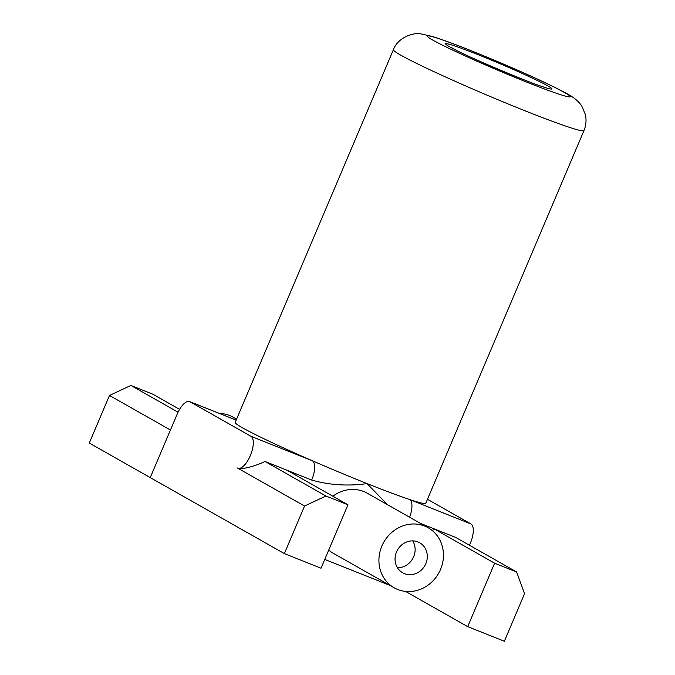 <?xml version="1.0" encoding="UTF-8"?>
<svg xmlns="http://www.w3.org/2000/svg" width="675" height="675" viewBox="0 0 675 675"><rect width="100%" height="100%" fill="white"/><g stroke="black" fill="none" stroke-linecap="round" stroke-linejoin="round"><path stroke-width="1.01" d="M109.477 395.466L89.286 443.045L150.247 477.596L170.438 430.017L109.477 395.466L130.882 385.45L152.879 394.217L179.592 409.354M130.882 385.45L178.065 412.197M404.452 573.64A17.255 15.761 119.5 0 0 425.402 564.604A17.255 15.761 119.5 0 0 419.69 542.776A17.255 15.761 119.5 0 0 417.918 541.924A17.255 15.761 119.5 0 0 396.968 550.96A17.255 15.761 119.5 0 0 402.68 572.788A17.255 15.761 119.5 0 0 404.452 573.64M397.474 567.768A17.255 15.761 119.5 0 0 412.712 558.638A17.255 15.761 119.5 0 0 412.712 540.877M424.651 526.061A34.501 31.531 119.5 0 0 382.75 544.134A34.501 31.531 119.5 0 0 394.175 587.798A34.501 31.531 119.5 0 0 397.727 589.494A34.501 31.531 119.5 0 0 439.619 571.421A34.501 31.531 119.5 0 0 428.203 527.766A34.501 31.531 119.5 0 0 424.651 526.061M428.203 527.766L367.242 493.214A34.501 31.531 119.5 0 0 363.69 491.51A34.501 31.531 119.5 0 0 332.859 496.226M328.717 550.091A34.501 31.531 119.5 0 0 333.214 553.247L394.175 587.798M219.367 413.421A34.501 31.531 -60.5 0 1 229.576 415.496A34.501 31.531 -60.5 0 1 233.128 417.201L236.579 419.158M387.467 504.681L367.057 483.578A103.503 5.24 -157 0 1 312.314 460.747A103.503 5.24 -157 0 1 242.477 427.79A103.503 5.24 -157 0 1 235.204 422.407L393.398 49.722A103.503 5.24 -157 0 0 400.68 55.105A103.503 5.24 -157 0 0 506.318 103.216A103.503 5.24 -157 0 0 583.951 130.604L425.756 503.297A103.503 5.24 -157 0 1 409.607 499.508A103.503 5.24 -157 0 1 367.057 483.578C347.971 486.295 329.51 485.123 311.681 480.06L264.988 461.464L325.949 496.015L304.552 506.031L284.361 553.601L150.247 477.596L177.171 414.155A17.255 6.953 -68.3 0 1 189.65 401.583L236.174 420.12M406.966 591.536L406.73 592.093L404.831 591.334M389.981 585.419L324.751 559.432M516.62 571.97L494.615 563.203L467.691 626.645L504.36 641.25L524.551 593.671L516.62 571.97L455.659 537.418L433.654 528.652L432.7 530.913M409.607 517.227A17.255 6.953 111.7 0 0 409.607 499.508L470.956 523.952L427.452 499.289M304.552 506.031L237.499 468.02A17.255 6.953 -68.3 0 0 237.845 468.188A17.255 6.953 -68.3 0 0 250.509 455.178A17.255 6.953 -68.3 0 0 250.957 436.303L190.004 401.752A17.255 6.953 -68.3 0 0 189.65 401.583M470.956 523.952A17.255 6.953 111.7 0 1 469.429 545.223M467.691 626.645L406.73 592.093M284.361 553.601L321.022 568.215L347.954 504.773L286.993 470.222M237.499 468.02C239.558 470.18 254.677 466.568 264.988 461.464M250.957 436.303L312.314 460.747A17.255 6.953 111.7 0 1 311.681 480.06M494.615 563.203L433.654 528.652L420.576 523.446M347.954 504.773L325.949 496.015M564.773 92.669A77.625 3.923 23 0 0 471.344 50.828A77.625 3.923 23 0 0 432.776 40.078A77.625 3.923 23 0 0 526.205 81.92A77.625 3.923 23 0 0 564.773 92.669M449.643 46.803A57.788 2.928 -157 0 1 478.356 54.802A57.788 2.928 -157 0 1 547.906 85.953A57.788 2.928 -157 0 1 519.193 77.946A57.788 2.928 -157 0 1 449.643 46.803M236.166 420.145L190.004 401.752M583.951 130.604C586.136 125.322 586.592 119.931 585.326 114.412L581.842 106.186C579.074 101.739 574.273 97.656 567.439 93.943C550.184 84.274 512.941 67.703 479.225 53.958C459.464 45.908 443.846 40.078 432.38 36.475L421.048 33.902C412.577 32.189 397.516 38.028 393.398 49.722M545.273 87.387L545.316 87.396C538.768 86.813 461.177 54.186 452.301 48.077L451.339 47.512"/></g></svg>
